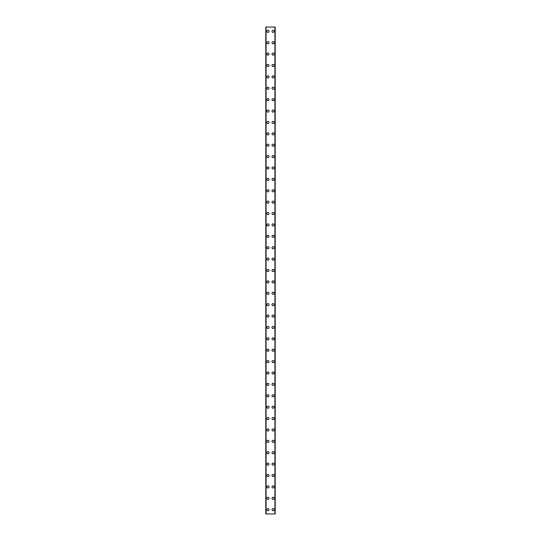 <?xml version="1.0" encoding="UTF-8"?>
<svg xmlns="http://www.w3.org/2000/svg" width="541" height="541" viewBox="0 0 541 541"><rect width="100%" height="100%" fill="white"/><g stroke="black" fill="none" stroke-linecap="round" stroke-linejoin="round"><path stroke-width="0.81" d="M266.869 509.676A1.068 1.068 0 0 1 267.937 508.614A1.068 1.068 0 0 1 269.005 509.676A1.068 1.068 0 0 1 267.937 510.745A1.068 1.068 0 0 1 266.869 509.676M266.869 498.288A1.068 1.068 0 0 1 267.937 497.22A1.068 1.068 0 0 1 269.005 498.288A1.068 1.068 0 0 1 267.937 499.357A1.068 1.068 0 0 1 266.869 498.288M266.869 486.9A1.068 1.068 0 0 1 267.937 485.832A1.068 1.068 0 0 1 269.005 486.9A1.068 1.068 0 0 1 267.937 487.968A1.068 1.068 0 0 1 266.869 486.9M266.869 475.512A1.068 1.068 0 0 1 267.937 474.443A1.068 1.068 0 0 1 269.005 475.512A1.068 1.068 0 0 1 267.937 476.58A1.068 1.068 0 0 1 266.869 475.512M266.869 464.124A1.068 1.068 0 0 1 267.937 463.055A1.068 1.068 0 0 1 269.005 464.124A1.068 1.068 0 0 1 267.937 465.186A1.068 1.068 0 0 1 266.869 464.124M266.869 452.729A1.068 1.068 0 0 1 267.937 451.661A1.068 1.068 0 0 1 269.005 452.729A1.068 1.068 0 0 1 267.937 453.798A1.068 1.068 0 0 1 266.869 452.729M266.869 441.341A1.068 1.068 0 0 1 267.937 440.273A1.068 1.068 0 0 1 269.005 441.341A1.068 1.068 0 0 1 267.937 442.41A1.068 1.068 0 0 1 266.869 441.341M266.869 429.953A1.068 1.068 0 0 1 267.937 428.885A1.068 1.068 0 0 1 269.005 429.953A1.068 1.068 0 0 1 267.937 431.021A1.068 1.068 0 0 1 266.869 429.953M266.869 418.565A1.068 1.068 0 0 1 267.937 417.496A1.068 1.068 0 0 1 269.005 418.565A1.068 1.068 0 0 1 267.937 419.633A1.068 1.068 0 0 1 266.869 418.565M266.869 407.177A1.068 1.068 0 0 1 267.937 406.108A1.068 1.068 0 0 1 269.005 407.177A1.068 1.068 0 0 1 267.937 408.239A1.068 1.068 0 0 1 266.869 407.177M266.869 395.782A1.068 1.068 0 0 1 267.937 394.714A1.068 1.068 0 0 1 269.005 395.782A1.068 1.068 0 0 1 267.937 396.851A1.068 1.068 0 0 1 266.869 395.782M266.869 384.394A1.068 1.068 0 0 1 267.937 383.326A1.068 1.068 0 0 1 269.005 384.394A1.068 1.068 0 0 1 267.937 385.463A1.068 1.068 0 0 1 266.869 384.394M266.869 373.006A1.068 1.068 0 0 1 267.937 371.938A1.068 1.068 0 0 1 269.005 373.006A1.068 1.068 0 0 1 267.937 374.074A1.068 1.068 0 0 1 266.869 373.006M266.869 361.618A1.068 1.068 0 0 1 267.937 360.549A1.068 1.068 0 0 1 269.005 361.618A1.068 1.068 0 0 1 267.937 362.686A1.068 1.068 0 0 1 266.869 361.618M266.869 350.223A1.068 1.068 0 0 1 267.937 349.161A1.068 1.068 0 0 1 269.005 350.223A1.068 1.068 0 0 1 267.937 351.292A1.068 1.068 0 0 1 266.869 350.223M266.869 338.835A1.068 1.068 0 0 1 267.937 337.767A1.068 1.068 0 0 1 269.005 338.835A1.068 1.068 0 0 1 267.937 339.904A1.068 1.068 0 0 1 266.869 338.835M266.869 327.447A1.068 1.068 0 0 1 267.937 326.379A1.068 1.068 0 0 1 269.005 327.447A1.068 1.068 0 0 1 267.937 328.515A1.068 1.068 0 0 1 266.869 327.447M266.869 316.059A1.068 1.068 0 0 1 267.937 314.99A1.068 1.068 0 0 1 269.005 316.059A1.068 1.068 0 0 1 267.937 317.127A1.068 1.068 0 0 1 266.869 316.059M266.869 304.671A1.068 1.068 0 0 1 267.937 303.602A1.068 1.068 0 0 1 269.005 304.671A1.068 1.068 0 0 1 267.937 305.739A1.068 1.068 0 0 1 266.869 304.671M266.869 293.276A1.068 1.068 0 0 1 267.937 292.214A1.068 1.068 0 0 1 269.005 293.276A1.068 1.068 0 0 1 267.937 294.345A1.068 1.068 0 0 1 266.869 293.276M266.869 281.888A1.068 1.068 0 0 1 267.937 280.82A1.068 1.068 0 0 1 269.005 281.888A1.068 1.068 0 0 1 267.937 282.957A1.068 1.068 0 0 1 266.869 281.888M266.869 270.5A1.068 1.068 0 0 1 267.937 269.432A1.068 1.068 0 0 1 269.005 270.5A1.068 1.068 0 0 1 267.937 271.568A1.068 1.068 0 0 1 266.869 270.5M266.869 259.112A1.068 1.068 0 0 1 267.937 258.043A1.068 1.068 0 0 1 269.005 259.112A1.068 1.068 0 0 1 267.937 260.18A1.068 1.068 0 0 1 266.869 259.112M266.869 247.724A1.068 1.068 0 0 1 267.937 246.655A1.068 1.068 0 0 1 269.005 247.724A1.068 1.068 0 0 1 267.937 248.786A1.068 1.068 0 0 1 266.869 247.724M266.869 236.329A1.068 1.068 0 0 1 267.937 235.261A1.068 1.068 0 0 1 269.005 236.329A1.068 1.068 0 0 1 267.937 237.398A1.068 1.068 0 0 1 266.869 236.329M266.869 224.941A1.068 1.068 0 0 1 267.937 223.873A1.068 1.068 0 0 1 269.005 224.941A1.068 1.068 0 0 1 267.937 226.01A1.068 1.068 0 0 1 266.869 224.941M266.869 213.553A1.068 1.068 0 0 1 267.937 212.485A1.068 1.068 0 0 1 269.005 213.553A1.068 1.068 0 0 1 267.937 214.621A1.068 1.068 0 0 1 266.869 213.553M266.869 202.165A1.068 1.068 0 0 1 267.937 201.096A1.068 1.068 0 0 1 269.005 202.165A1.068 1.068 0 0 1 267.937 203.233A1.068 1.068 0 0 1 266.869 202.165M266.869 190.777A1.068 1.068 0 0 1 267.937 189.708A1.068 1.068 0 0 1 269.005 190.777A1.068 1.068 0 0 1 267.937 191.839A1.068 1.068 0 0 1 266.869 190.777M266.869 179.382A1.068 1.068 0 0 1 267.937 178.314A1.068 1.068 0 0 1 269.005 179.382A1.068 1.068 0 0 1 267.937 180.451A1.068 1.068 0 0 1 266.869 179.382M266.869 167.994A1.068 1.068 0 0 1 267.937 166.926A1.068 1.068 0 0 1 269.005 167.994A1.068 1.068 0 0 1 267.937 169.062A1.068 1.068 0 0 1 266.869 167.994M266.869 156.606A1.068 1.068 0 0 1 267.937 155.537A1.068 1.068 0 0 1 269.005 156.606A1.068 1.068 0 0 1 267.937 157.674A1.068 1.068 0 0 1 266.869 156.606M266.869 145.218A1.068 1.068 0 0 1 267.937 144.149A1.068 1.068 0 0 1 269.005 145.218A1.068 1.068 0 0 1 267.937 146.286A1.068 1.068 0 0 1 266.869 145.218M266.869 133.823A1.068 1.068 0 0 1 267.937 132.761A1.068 1.068 0 0 1 269.005 133.823A1.068 1.068 0 0 1 267.937 134.892A1.068 1.068 0 0 1 266.869 133.823M266.869 122.435A1.068 1.068 0 0 1 267.937 121.367A1.068 1.068 0 0 1 269.005 122.435A1.068 1.068 0 0 1 267.937 123.504A1.068 1.068 0 0 1 266.869 122.435M266.869 111.047A1.068 1.068 0 0 1 267.937 109.979A1.068 1.068 0 0 1 269.005 111.047A1.068 1.068 0 0 1 267.937 112.115A1.068 1.068 0 0 1 266.869 111.047M266.869 99.659A1.068 1.068 0 0 1 267.937 98.59A1.068 1.068 0 0 1 269.005 99.659A1.068 1.068 0 0 1 267.937 100.727A1.068 1.068 0 0 1 266.869 99.659M266.869 88.271A1.068 1.068 0 0 1 267.937 87.202A1.068 1.068 0 0 1 269.005 88.271A1.068 1.068 0 0 1 267.937 89.339A1.068 1.068 0 0 1 266.869 88.271M266.869 76.876A1.068 1.068 0 0 1 267.937 75.814A1.068 1.068 0 0 1 269.005 76.876A1.068 1.068 0 0 1 267.937 77.945A1.068 1.068 0 0 1 266.869 76.876M266.869 65.488A1.068 1.068 0 0 1 267.937 64.42A1.068 1.068 0 0 1 269.005 65.488A1.068 1.068 0 0 1 267.937 66.557A1.068 1.068 0 0 1 266.869 65.488M266.869 54.1A1.068 1.068 0 0 1 267.937 53.032A1.068 1.068 0 0 1 269.005 54.1A1.068 1.068 0 0 1 267.937 55.168A1.068 1.068 0 0 1 266.869 54.1M266.869 42.712A1.068 1.068 0 0 1 267.937 41.643A1.068 1.068 0 0 1 269.005 42.712A1.068 1.068 0 0 1 267.937 43.78A1.068 1.068 0 0 1 266.869 42.712M266.869 31.324A1.068 1.068 0 0 1 267.937 30.255A1.068 1.068 0 0 1 269.005 31.324A1.068 1.068 0 0 1 267.937 32.386A1.068 1.068 0 0 1 266.869 31.324M271.995 509.676A1.068 1.068 0 0 1 273.063 508.614A1.068 1.068 0 0 1 274.131 509.676A1.068 1.068 0 0 1 273.063 510.745A1.068 1.068 0 0 1 271.995 509.676M271.995 498.288A1.068 1.068 0 0 1 273.063 497.22A1.068 1.068 0 0 1 274.131 498.288A1.068 1.068 0 0 1 273.063 499.357A1.068 1.068 0 0 1 271.995 498.288M271.995 486.9A1.068 1.068 0 0 1 273.063 485.832A1.068 1.068 0 0 1 274.131 486.9A1.068 1.068 0 0 1 273.063 487.968A1.068 1.068 0 0 1 271.995 486.9M271.995 475.512A1.068 1.068 0 0 1 273.063 474.443A1.068 1.068 0 0 1 274.131 475.512A1.068 1.068 0 0 1 273.063 476.58A1.068 1.068 0 0 1 271.995 475.512M271.995 464.124A1.068 1.068 0 0 1 273.063 463.055A1.068 1.068 0 0 1 274.131 464.124A1.068 1.068 0 0 1 273.063 465.186A1.068 1.068 0 0 1 271.995 464.124M271.995 452.729A1.068 1.068 0 0 1 273.063 451.661A1.068 1.068 0 0 1 274.131 452.729A1.068 1.068 0 0 1 273.063 453.798A1.068 1.068 0 0 1 271.995 452.729M271.995 441.341A1.068 1.068 0 0 1 273.063 440.273A1.068 1.068 0 0 1 274.131 441.341A1.068 1.068 0 0 1 273.063 442.41A1.068 1.068 0 0 1 271.995 441.341M271.995 429.953A1.068 1.068 0 0 1 273.063 428.885A1.068 1.068 0 0 1 274.131 429.953A1.068 1.068 0 0 1 273.063 431.021A1.068 1.068 0 0 1 271.995 429.953M271.995 418.565A1.068 1.068 0 0 1 273.063 417.496A1.068 1.068 0 0 1 274.131 418.565A1.068 1.068 0 0 1 273.063 419.633A1.068 1.068 0 0 1 271.995 418.565M271.995 407.177A1.068 1.068 0 0 1 273.063 406.108A1.068 1.068 0 0 1 274.131 407.177A1.068 1.068 0 0 1 273.063 408.239A1.068 1.068 0 0 1 271.995 407.177M271.995 395.782A1.068 1.068 0 0 1 273.063 394.714A1.068 1.068 0 0 1 274.131 395.782A1.068 1.068 0 0 1 273.063 396.851A1.068 1.068 0 0 1 271.995 395.782M271.995 384.394A1.068 1.068 0 0 1 273.063 383.326A1.068 1.068 0 0 1 274.131 384.394A1.068 1.068 0 0 1 273.063 385.463A1.068 1.068 0 0 1 271.995 384.394M271.995 373.006A1.068 1.068 0 0 1 273.063 371.938A1.068 1.068 0 0 1 274.131 373.006A1.068 1.068 0 0 1 273.063 374.074A1.068 1.068 0 0 1 271.995 373.006M271.995 361.618A1.068 1.068 0 0 1 273.063 360.549A1.068 1.068 0 0 1 274.131 361.618A1.068 1.068 0 0 1 273.063 362.686A1.068 1.068 0 0 1 271.995 361.618M271.995 350.223A1.068 1.068 0 0 1 273.063 349.161A1.068 1.068 0 0 1 274.131 350.223A1.068 1.068 0 0 1 273.063 351.292A1.068 1.068 0 0 1 271.995 350.223M271.995 338.835A1.068 1.068 0 0 1 273.063 337.767A1.068 1.068 0 0 1 274.131 338.835A1.068 1.068 0 0 1 273.063 339.904A1.068 1.068 0 0 1 271.995 338.835M271.995 327.447A1.068 1.068 0 0 1 273.063 326.379A1.068 1.068 0 0 1 274.131 327.447A1.068 1.068 0 0 1 273.063 328.515A1.068 1.068 0 0 1 271.995 327.447M271.995 316.059A1.068 1.068 0 0 1 273.063 314.99A1.068 1.068 0 0 1 274.131 316.059A1.068 1.068 0 0 1 273.063 317.127A1.068 1.068 0 0 1 271.995 316.059M271.995 304.671A1.068 1.068 0 0 1 273.063 303.602A1.068 1.068 0 0 1 274.131 304.671A1.068 1.068 0 0 1 273.063 305.739A1.068 1.068 0 0 1 271.995 304.671M271.995 293.276A1.068 1.068 0 0 1 273.063 292.214A1.068 1.068 0 0 1 274.131 293.276A1.068 1.068 0 0 1 273.063 294.345A1.068 1.068 0 0 1 271.995 293.276M271.995 281.888A1.068 1.068 0 0 1 273.063 280.82A1.068 1.068 0 0 1 274.131 281.888A1.068 1.068 0 0 1 273.063 282.957A1.068 1.068 0 0 1 271.995 281.888M271.995 270.5A1.068 1.068 0 0 1 273.063 269.432A1.068 1.068 0 0 1 274.131 270.5A1.068 1.068 0 0 1 273.063 271.568A1.068 1.068 0 0 1 271.995 270.5M271.995 259.112A1.068 1.068 0 0 1 273.063 258.043A1.068 1.068 0 0 1 274.131 259.112A1.068 1.068 0 0 1 273.063 260.18A1.068 1.068 0 0 1 271.995 259.112M271.995 247.724A1.068 1.068 0 0 1 273.063 246.655A1.068 1.068 0 0 1 274.131 247.724A1.068 1.068 0 0 1 273.063 248.786A1.068 1.068 0 0 1 271.995 247.724M271.995 236.329A1.068 1.068 0 0 1 273.063 235.261A1.068 1.068 0 0 1 274.131 236.329A1.068 1.068 0 0 1 273.063 237.398A1.068 1.068 0 0 1 271.995 236.329M271.995 224.941A1.068 1.068 0 0 1 273.063 223.873A1.068 1.068 0 0 1 274.131 224.941A1.068 1.068 0 0 1 273.063 226.01A1.068 1.068 0 0 1 271.995 224.941M271.995 213.553A1.068 1.068 0 0 1 273.063 212.485A1.068 1.068 0 0 1 274.131 213.553A1.068 1.068 0 0 1 273.063 214.621A1.068 1.068 0 0 1 271.995 213.553M271.995 202.165A1.068 1.068 0 0 1 273.063 201.096A1.068 1.068 0 0 1 274.131 202.165A1.068 1.068 0 0 1 273.063 203.233A1.068 1.068 0 0 1 271.995 202.165M271.995 190.777A1.068 1.068 0 0 1 273.063 189.708A1.068 1.068 0 0 1 274.131 190.777A1.068 1.068 0 0 1 273.063 191.839A1.068 1.068 0 0 1 271.995 190.777M271.995 179.382A1.068 1.068 0 0 1 273.063 178.314A1.068 1.068 0 0 1 274.131 179.382A1.068 1.068 0 0 1 273.063 180.451A1.068 1.068 0 0 1 271.995 179.382M271.995 167.994A1.068 1.068 0 0 1 273.063 166.926A1.068 1.068 0 0 1 274.131 167.994A1.068 1.068 0 0 1 273.063 169.062A1.068 1.068 0 0 1 271.995 167.994M271.995 156.606A1.068 1.068 0 0 1 273.063 155.537A1.068 1.068 0 0 1 274.131 156.606A1.068 1.068 0 0 1 273.063 157.674A1.068 1.068 0 0 1 271.995 156.606M271.995 145.218A1.068 1.068 0 0 1 273.063 144.149A1.068 1.068 0 0 1 274.131 145.218A1.068 1.068 0 0 1 273.063 146.286A1.068 1.068 0 0 1 271.995 145.218M271.995 133.823A1.068 1.068 0 0 1 273.063 132.761A1.068 1.068 0 0 1 274.131 133.823A1.068 1.068 0 0 1 273.063 134.892A1.068 1.068 0 0 1 271.995 133.823M271.995 122.435A1.068 1.068 0 0 1 273.063 121.367A1.068 1.068 0 0 1 274.131 122.435A1.068 1.068 0 0 1 273.063 123.504A1.068 1.068 0 0 1 271.995 122.435M271.995 111.047A1.068 1.068 0 0 1 273.063 109.979A1.068 1.068 0 0 1 274.131 111.047A1.068 1.068 0 0 1 273.063 112.115A1.068 1.068 0 0 1 271.995 111.047M271.995 99.659A1.068 1.068 0 0 1 273.063 98.59A1.068 1.068 0 0 1 274.131 99.659A1.068 1.068 0 0 1 273.063 100.727A1.068 1.068 0 0 1 271.995 99.659M271.995 88.271A1.068 1.068 0 0 1 273.063 87.202A1.068 1.068 0 0 1 274.131 88.271A1.068 1.068 0 0 1 273.063 89.339A1.068 1.068 0 0 1 271.995 88.271M271.995 76.876A1.068 1.068 0 0 1 273.063 75.814A1.068 1.068 0 0 1 274.131 76.876A1.068 1.068 0 0 1 273.063 77.945A1.068 1.068 0 0 1 271.995 76.876M271.995 65.488A1.068 1.068 0 0 1 273.063 64.42A1.068 1.068 0 0 1 274.131 65.488A1.068 1.068 0 0 1 273.063 66.557A1.068 1.068 0 0 1 271.995 65.488M271.995 54.1A1.068 1.068 0 0 1 273.063 53.032A1.068 1.068 0 0 1 274.131 54.1A1.068 1.068 0 0 1 273.063 55.168A1.068 1.068 0 0 1 271.995 54.1M271.995 42.712A1.068 1.068 0 0 1 273.063 41.643A1.068 1.068 0 0 1 274.131 42.712A1.068 1.068 0 0 1 273.063 43.78A1.068 1.068 0 0 1 271.995 42.712M271.995 31.324A1.068 1.068 0 0 1 273.063 30.255A1.068 1.068 0 0 1 274.131 31.324A1.068 1.068 0 0 1 273.063 32.386A1.068 1.068 0 0 1 271.995 31.324M275.146 27.05L265.8 27.05L265.8 513.95L275.2 513.95L275.2 27.05L275.146 513.95M266.071 27.05L266.071 513.95M274.929 27.05L274.929 513.95M275.2 27.05L275.2 513.95L275.2 27.05M265.854 27.05L265.854 513.95M266.01 27.05L266.01 513.95M266.03 27.05L266.03 513.95M274.97 27.05L274.97 513.95M274.99 27.05L274.99 513.95"/></g></svg>
